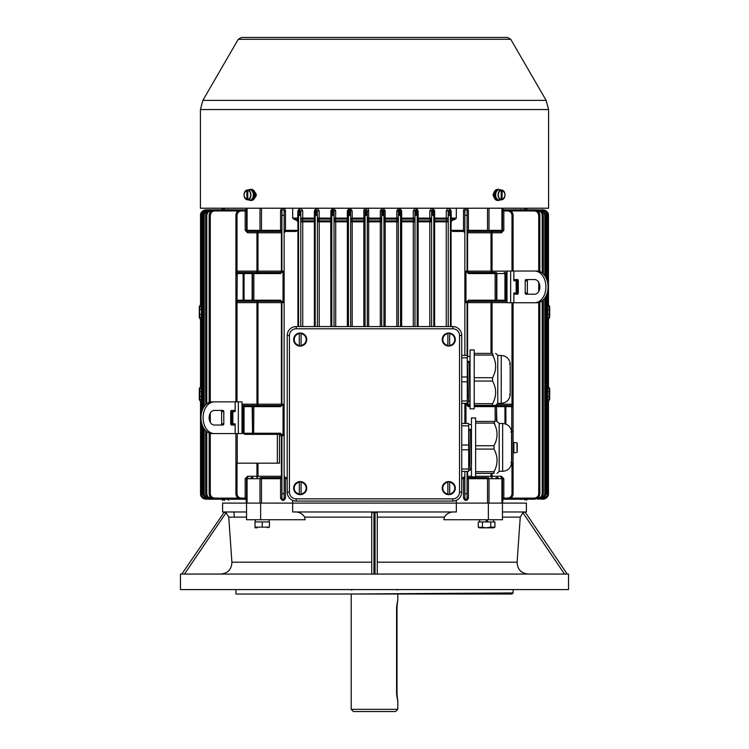 <?xml version="1.0" encoding="UTF-8"?>
<svg xmlns="http://www.w3.org/2000/svg" width="749" height="749" viewBox="0 0 749 749"><rect width="100%" height="100%" fill="white"/><g stroke="black" fill="none" stroke-linecap="round" stroke-linejoin="round"><path stroke-width="1.12" d="M255.278 196.069L254.566 198.204M494.415 198.167L493.731 196.069M296.164 328.783L296.164 326.564A8.951 8.951 0 0 0 287.213 335.505L287.213 492.13A8.951 8.951 0 0 0 296.164 501.081L452.789 501.081A8.951 8.951 0 0 0 461.74 492.13L461.74 335.505A8.951 8.951 0 0 0 452.789 326.564L296.164 326.564A8.951 8.951 0 0 0 287.213 335.505L289.432 335.505A6.732 6.732 0 0 1 296.164 328.783L452.789 328.783A6.732 6.732 0 0 1 459.521 335.505L459.521 492.13A6.732 6.732 0 0 1 452.789 498.862L296.164 498.862A6.732 6.732 0 0 1 289.432 492.13L289.432 335.505M516.145 280.912L517.035 280.912L517.035 294.207M517.035 282.673L517.175 294.207L517.203 280.781L518.299 280.781A1.217 0.861 90 0 0 517.437 279.574L514.732 279.574L513.851 280.791L513.851 271.035L536.846 271.035A15.86 11.207 90 0 1 548.053 286.886A15.86 11.207 90 0 1 536.846 302.746L534.692 302.746A15.86 11.207 -90 0 0 545.899 286.886A15.86 11.207 -90 0 0 534.692 271.035M517.203 284.948L518.299 284.948M517.203 293.271L518.28 293.271M528.223 279.574A1.217 0.861 -90 0 0 527.362 280.791L525.199 280.791A1.217 0.861 90 0 1 526.06 279.574L534.692 279.574A7.321 5.177 90 0 1 539.86 286.886A7.321 5.177 90 0 1 534.692 294.207L526.06 294.207A1.217 0.861 90 0 1 525.199 292.99L525.199 280.791M525.199 292.99L527.362 292.99L527.362 280.791M527.362 292.99A1.217 0.861 -90 0 0 528.223 294.207M510.659 302.746L510.659 271.035L506.998 271.035L506.998 302.746L534.692 302.746M513.851 302.746L513.851 292.99L514.732 294.207L517.437 294.207A1.217 0.861 90 0 0 518.299 292.99L518.299 280.791M517.934 279.574L516.81 279.574L516.145 280.791L513.851 280.791M513.851 292.99L516.145 292.99L516.81 294.207M516.145 292.99L516.145 280.791L516.145 292.99M510.659 271.035L513.851 271.035M513.87 447.059L513.093 447.2L513.87 447.059M513.093 447.93L513.87 447.79L513.093 447.93M517.203 452.284L517.203 443.034L515.864 442.715L517.203 443.034L517.203 452.284M515.864 442.668L513.87 442.49L513.87 452.827L515.864 452.658M231.797 425.039L231.797 413.56L230.701 413.56M231.797 413.56L231.797 410.405M231.797 421.884L230.701 421.884M231.965 410.405L231.965 425.039M212.154 401.867A15.86 11.207 90 0 0 200.947 417.727A15.86 11.207 90 0 0 212.154 433.577L214.308 433.577A15.86 11.207 -90 0 1 203.101 417.727A15.86 11.207 -90 0 1 214.308 401.867L212.154 401.867M223.801 423.822L223.801 411.622A1.217 0.861 90 0 0 222.94 410.405L214.308 410.405A7.321 5.177 90 0 0 209.14 417.727A7.321 5.177 90 0 0 214.308 425.039L222.94 425.039A1.217 0.861 90 0 0 223.801 423.822L221.638 423.822A1.217 0.861 -90 0 1 220.777 425.039M221.638 423.822L221.638 411.622L223.801 411.622M220.777 410.405A1.217 0.861 -90 0 1 221.638 411.622M238.341 433.577L238.341 401.867L242.002 401.867L242.002 433.577L214.308 433.577M235.149 433.577L235.149 423.822L232.855 423.822L232.19 425.039M232.19 410.405L232.855 411.622L235.149 411.622L234.268 410.405L231.563 410.405A1.217 0.861 90 0 0 230.701 411.622L230.701 423.822A1.217 0.861 90 0 0 231.563 425.039L234.268 425.039L235.149 423.822M235.149 411.622L235.149 401.867L214.308 401.867M232.855 423.822L232.855 411.622L232.855 423.822M238.341 401.867L235.149 401.867M493.731 527.83L479.463 527.83L493.731 527.83L494.92 527.137L492.842 527.783M490.764 527.137L494.92 527.137L494.92 521.95L478.283 521.95L478.283 527.137L486.597 527.783L490.764 527.137L490.764 521.95M481.56 527.558L480.362 527.783M482.44 521.95L482.44 527.137M487.58 521.95L487.196 519.731L487.58 521.95M486.007 519.731L486.401 521.95L486.007 519.731M257.188 527.83L255.025 527.783M269.434 527.137L269.434 521.95L255.025 521.95L255.025 527.137L269.434 527.137L267.271 527.671M262.234 521.95L262.234 527.137M255.315 521.95L255.278 519.731L255.25 521.95M447.883 494.368L447.883 493.975A5.926 5.926 0 0 1 447.883 482.244L447.883 494.368A6.32 6.32 0 0 0 449.653 494.368L449.653 481.85A6.32 6.32 0 0 0 447.883 481.85L447.883 481.85M442.228 488.114A6.535 6.535 0 0 0 452.031 493.769A6.535 6.535 0 0 0 452.031 482.45A6.535 6.535 0 0 0 442.228 488.114M449.653 481.85L449.653 482.244A5.926 5.926 0 0 1 449.653 493.975L449.653 494.368M447.883 345.795L447.883 345.401A5.926 5.926 0 0 1 447.883 333.67L447.883 345.795A6.32 6.32 0 0 0 449.653 345.795L449.653 333.277A6.32 6.32 0 0 0 447.883 333.277L447.883 333.277M442.228 339.531A6.535 6.535 0 0 0 452.031 345.195A6.535 6.535 0 0 0 452.031 333.876A6.535 6.535 0 0 0 442.228 339.531M449.653 333.277L449.653 333.67A5.926 5.926 0 0 1 449.653 345.401L449.653 345.795M299.3 345.795L299.3 345.401A5.926 5.926 0 0 1 299.3 333.67L299.3 345.795A6.32 6.32 0 0 0 301.079 345.795L301.079 333.277A6.32 6.32 0 0 0 299.3 333.277L299.3 333.277M293.655 339.531A6.535 6.535 0 0 0 303.457 345.195A6.535 6.535 0 0 0 303.457 333.876A6.535 6.535 0 0 0 293.655 339.531M301.079 333.277L301.079 333.67A5.926 5.926 0 0 1 301.079 345.401L301.079 345.795M299.3 494.368L299.3 493.975A5.926 5.926 0 0 1 299.3 482.244L299.3 494.368A6.32 6.32 0 0 0 301.079 494.368L301.079 481.85A6.32 6.32 0 0 0 299.3 481.85L299.3 481.85M293.655 488.114A6.535 6.535 0 0 0 303.457 493.769A6.535 6.535 0 0 0 303.457 482.45A6.535 6.535 0 0 0 293.655 488.114M301.079 481.85L301.079 482.244A5.926 5.926 0 0 1 301.079 493.975L301.079 494.368M568.538 574.062L180.462 574.062L180.462 589.585L568.538 589.585L568.538 574.062M524.131 512.222L522.924 512.765L520.255 517.128L517.1 562.199C517.39 569.334 521.079 573.285 528.167 574.062M502.467 511.97L526.407 511.97L526.407 503.103L502.485 503.103L502.467 519.731L443.942 519.731L444.326 517.128C446.76 513.355 450.392 511.633 455.242 511.97M184.488 574.062L226.076 512.765L223.904 512.016L226.076 512.765L228.745 517.128L231.9 562.199C231.619 569.315 227.93 573.275 220.833 574.062M293.758 511.97C298.608 511.633 302.24 513.355 304.674 517.128L305.058 519.731L260.643 519.731L260.643 503.103L292.681 503.103L292.653 511.97L456.347 511.97L456.347 503.103L292.681 503.103L292.681 500.379M260.643 519.731L246.533 519.731L246.533 511.97L222.593 511.97L222.593 503.103L246.515 503.103L222.593 503.103M224.297 512.082L181.801 574.062M371.729 574.062L371.729 512.765L373.948 512.016L377.271 512.765L377.271 574.062M233.922 511.97L234.278 517.128M513.093 589.585L513.093 592.936L346.89 594.023L235.907 594.023L235.907 589.585M564.512 574.062L522.924 512.765L525.096 512.016A5.543 5.543 0 0 1 525.807 511.97M246.533 511.97L246.533 503.103L260.643 503.103M513.093 592.936L512.007 594.023L346.89 594.023M292.681 503.103L502.485 503.103L502.485 478.705L501.914 478.705A1.105 0.824 -90 0 0 501.09 477.6L501.371 477.6A1.105 1.105 0 0 1 502.485 478.705L503.815 478.705L503.815 498.113L502.485 498.113M246.533 519.731L246.515 478.705L247.086 478.705A1.105 0.824 -90 0 1 247.91 477.6L247.629 477.6A1.105 1.105 0 0 0 246.515 478.705L245.185 478.705L245.185 499.218L246.515 500.547M488.357 519.731L488.357 503.103M525.096 512.016L567.199 574.062M474.211 379.368L474.211 408.823L470.054 408.823L470.054 349.923L474.211 349.923L474.211 379.368M501.24 403.28L501.24 355.466C506.193 355.85 509.17 358.481 510.181 363.349L510.181 395.397C509.17 400.266 506.193 402.887 501.24 403.28L497.767 403.28L497.767 355.466L495.688 353.388M474.211 377.693L492.589 377.693C496.643 370.156 496.643 362.61 492.589 355.063L474.211 355.063M493.61 401.548L492.589 403.683C496.643 396.146 496.643 388.6 492.589 381.054L474.211 381.054M474.211 403.683L492.589 403.683L492.589 405.359C496.643 405.359 496.643 405.359 492.589 405.359L474.211 405.359M474.211 353.388L492.589 353.388C496.643 353.388 496.643 353.388 492.589 353.388L493.61 357.198M492.589 377.693L492.589 381.054M467.282 402.241L468.705 402.241L467.339 361.327L468.986 361.327L469.941 396.202M461.74 355.391L467.282 355.391L467.282 357.797L461.74 357.797M461.74 376.972L467.282 376.972L467.282 357.797M467.282 376.972L467.282 381.775L461.74 381.775M461.74 400.949L467.282 400.949L467.282 381.775M467.282 400.949L467.282 403.346L461.74 403.346M468.986 361.327L468.949 362.422L467.404 362.422M468.949 362.422L469.941 396.193M470.054 400.855L468.743 400.855L468.415 397.213L467.442 364.042M547.36 400.537C548.764 401.614 548.764 401.773 547.36 401.024M201.64 400.537C200.226 401.614 200.226 401.782 201.64 401.024M492.056 473.396L492.056 476.27L491.016 476.27A1.329 1.039 -90 0 0 492.056 477.6L492.056 476.27L501.371 476.27L501.09 477.6M256.944 463.182L256.944 476.27L257.984 476.27A1.329 1.039 -90 0 1 256.944 477.6L256.944 476.27L247.629 476.27L247.91 477.6M496.465 421.415L496.465 406.641A1.105 1.105 90 0 0 495.361 405.527L474.211 405.527M488.264 477.6A1.105 0.74 90 0 1 489.003 478.705L487.524 478.705L487.524 477.6L468.415 477.6A1.329 0.833 90 0 1 467.582 476.27L467.086 476.27A1.329 1.329 180 0 0 468.415 477.6L468.415 498.113C466.786 501.259 465.157 501.259 463.537 498.113L463.537 478.705L464.867 478.705M507.55 499.218L507.55 498.113L503.815 498.113L503.815 499.218L507.55 499.218A5.543 5.543 0 0 0 513.093 493.675L513.093 406.641A1.105 1.105 90 0 0 511.988 405.527L495.361 405.527A1.105 1.105 90 0 1 496.465 406.641L496.859 421.415M526.247 500.145L526.041 499.218M247.086 503.103L247.086 478.705L261.476 478.705L261.476 477.6L280.585 477.6A1.329 0.833 90 0 0 281.418 476.27L281.914 476.27A1.329 1.329 0 0 1 280.585 477.6L280.585 498.113C282.214 501.259 283.843 501.259 285.463 498.113L285.463 478.705L284.133 478.705M243.116 433.25L244.052 433.25L244.052 406.641L243.116 406.641L243.116 433.25L244.446 434.205A1.564 1.105 0 0 0 245.232 434.354L253.639 434.354A1.105 1.105 0 0 1 252.535 433.25L252.535 406.641A1.105 1.105 90 0 1 253.639 405.527L280.585 405.527A1.329 1.329 0 0 0 281.914 404.198A1.329 1.329 0 0 1 280.585 405.527L280.585 406.641L253.864 406.641L253.864 405.527L242.002 405.527L253.639 405.527M244.839 405.527A1.105 0.786 90 0 0 244.052 406.641L253.864 406.641L253.639 434.354A1.105 1.105 0 0 1 252.535 433.25L252.141 406.641A1.105 0.786 -90 0 1 252.928 405.527M253.864 434.354L280.585 434.354L279.489 434.354L279.489 463.182L277.345 463.182L277.345 434.354M280.585 434.354A1.329 0.833 -90 0 1 281.418 435.684L280.585 434.354A1.329 1.329 0 0 1 281.914 435.684A1.329 1.329 0 0 0 280.585 434.354L280.585 433.25L283.028 435.684L281.914 435.684L281.914 493.675L284.133 493.675L284.133 498.113L285.463 498.113M222.865 500.472L222.959 499.218M526.407 503.103L502.485 503.103M470.054 405.527L468.415 405.527A1.329 1.329 0 0 1 467.086 404.198A1.329 1.329 0 0 0 468.415 405.527L468.415 406.641L470.054 406.641M501.371 476.27L503.815 478.705M513.093 463.182L511.595 463.182M496.849 404.198L511.988 404.198L511.988 405.527L513.093 406.641L511.764 406.641L511.764 405.527M508.234 499.218L505.818 499.218M495.969 477.6L498.085 477.6M515.864 499.302L514.104 499.218M521.248 499.499L520.078 499.218M524.656 499.761L524 499.218M504.948 423.794L504.948 406.641L505.884 406.641L505.884 405.527L495.136 405.527L495.136 421.415M464.867 471.383L464.867 493.675L467.086 493.675L467.086 498.113L467.086 471.383M245.185 499.218L241.45 499.218A5.543 5.543 0 0 1 235.907 493.675L235.907 433.577M235.907 463.182L277.345 463.182M247.629 476.27L245.185 478.705M241.028 499.199L243.182 499.218M253.031 477.6L250.915 477.6M233.145 499.302L234.896 499.218M228.632 500.248L227.762 499.499L228.922 499.218M224.728 500.482L224.354 499.78L225 499.218M456.319 503.103L456.319 500.36M461.74 478.705L463.537 478.705L463.537 477.6A1.329 1.329 180 0 0 464.867 476.27L463.537 477.6L461.74 477.6M468.415 498.113L467.086 498.113A1.105 1.105 0 0 1 465.972 499.218A1.105 1.105 0 0 1 464.867 498.113L463.537 498.113M464.867 493.675L464.867 498.113A1.105 1.105 0 0 0 465.972 499.218A1.105 1.105 0 0 0 467.086 498.113M467.582 402.241L467.582 404.198L468.415 405.527M507.55 498.113C510.247 497.851 511.726 496.372 511.988 493.675L513.093 493.675M511.988 302.746L511.988 404.198L513.093 404.188L513.093 406.641L513.093 302.746M507.991 499.209L534.168 499.218C537.679 498.815 539.561 496.971 539.814 493.675L539.729 493.675M502.457 477.703L502.382 478.255M491.541 405.359L492.056 405.359M537.698 499.218L537.698 499.218C541.209 498.806 543.072 496.952 543.306 493.675C542.95 497.046 541.078 498.89 537.698 499.218L537.698 498.113C540.422 497.87 541.93 496.39 542.21 493.675L543.306 493.675L543.315 299.834M544.832 496.896L545.909 493.675C545.553 497.036 543.69 498.881 540.329 499.218L542.772 498.637L544.832 496.896M542.061 498.113L542.061 499.218L544.504 498.637L547.023 496.128L547.613 493.675L546.508 493.675L546.508 294.928M287.213 478.705L285.463 478.705L285.463 477.6A1.329 1.329 0 0 1 284.133 476.27L285.463 477.6L287.213 477.6M280.585 498.113L281.914 498.113A1.105 1.105 0 0 0 283.028 499.218A1.105 1.105 0 0 0 284.133 498.113A1.105 1.105 0 0 1 283.028 499.218A1.105 1.105 0 0 1 281.914 498.113L281.914 493.675M237.236 301.304L243.116 301.304L243.116 273.582L237.236 273.582L237.012 301.304A1.105 1.105 0 0 1 235.907 300.199L237.012 301.304L237.012 302.633L256.944 302.633L256.944 405.527L257.984 404.198L281.914 404.198L281.914 302.633A1.329 1.329 0 0 0 280.585 301.304L281.418 302.633L281.418 404.198L280.585 405.527M246.515 498.113L241.45 498.113C238.753 497.851 237.274 496.372 237.012 493.675L237.012 463.182M241.009 499.209L214.832 499.218C211.293 498.797 209.411 496.952 209.186 493.675L209.158 493.675C209.542 497.055 211.433 498.9 214.832 499.218L214.832 498.113C212.089 497.879 210.563 496.4 210.272 493.675L209.186 493.675L210.272 493.675L210.272 433.353M203.101 493.675L204.205 493.675C204.477 496.381 205.966 497.86 208.671 498.113L208.671 499.218L206.228 498.637L204.168 496.896L203.091 493.675C203.447 497.036 205.31 498.881 208.671 499.218L211.302 499.218C207.782 498.787 205.909 496.943 205.694 493.675L205.685 493.675C206.05 497.046 207.922 498.89 211.302 499.218L211.302 498.113C208.578 497.87 207.07 496.39 206.79 493.675L205.694 493.675L205.685 430.666M206.939 499.218L204.496 498.637L202.595 497.102L201.378 493.675C201.734 497.027 203.588 498.881 206.939 499.218L206.939 498.113M446.264 326.564L446.264 221.835L448.23 221.835L448.23 326.564L448.23 210.937L448.23 218.118L446.273 218.118L446.273 210.937C447.893 207.745 449.512 207.745 451.113 210.937L451.319 220.852L455.523 219.092L456.319 218.118L456.319 208.213M429.776 326.564L429.776 221.835L431.602 221.835L431.602 326.564L431.602 210.937L431.602 218.118L429.786 218.118L429.786 210.937C431.405 207.763 433.016 207.763 434.626 210.937L434.626 218.118L446.273 218.118L446.47 220.852A1.329 1.039 180 0 1 448.23 221.835L448.23 220.075A1.329 1.03 0 0 0 446.479 219.092L434.794 219.092L434.785 220.852L433.821 221.835L434.617 221.835L434.617 326.564M413.298 326.564L413.298 221.835L414.974 221.835L414.974 326.564L414.974 210.937L414.974 218.118L413.298 218.118L413.298 210.937C414.918 207.782 416.528 207.782 418.139 210.937L418.139 218.118L429.786 218.118L429.945 219.092L418.26 219.092L418.251 220.852L417.184 221.835L418.129 221.835L418.129 326.564M380.323 326.564L380.323 221.835L381.709 221.835A1.329 0.983 180 0 0 380.342 220.852L380.323 210.937C381.943 207.791 383.554 207.791 385.164 210.937L385.164 218.118L396.811 218.118L396.811 210.937C398.431 207.791 400.041 207.791 401.651 210.937L401.651 218.118L413.298 218.118L413.401 220.852A1.329 0.992 180 0 1 414.974 221.835L414.974 220.075A1.329 0.992 0 0 0 413.411 219.092L401.726 219.092L401.726 220.852L400.556 221.835L401.642 221.835L401.642 326.564M396.811 326.564L396.811 221.835L398.337 221.835A1.329 0.983 180 0 0 396.876 220.852L396.811 218.118L398.337 218.118M383.928 218.118L385.164 218.118L385.192 219.092L385.192 220.852L383.928 221.835L385.164 221.835L385.164 326.564M383.928 326.564L383.928 215.375L382.842 215.375L382.814 209.832L383.928 210.937L383.928 215.375L383.928 210.937L382.739 209.832M382.842 215.375L381.709 215.375L381.709 210.937L381.709 326.564M400.556 326.564L400.556 215.375L399.535 215.375L399.451 209.832L400.556 210.937L400.556 215.375L400.556 210.937L399.61 209.842M399.535 215.375L398.337 215.375L398.337 210.937L398.337 326.564M417.184 326.564L417.184 215.375L416.219 215.375L416.079 209.832L417.184 210.937L417.184 215.375L417.184 210.937L415.976 209.832M433.821 326.564L433.821 215.375L432.913 215.375L432.707 209.832L433.821 210.937L433.821 215.375L433.821 210.937C433.091 209.486 432.351 209.486 431.602 210.937L429.786 210.937M431.602 221.835L431.602 220.075L429.945 219.092L429.935 220.852A1.329 1.011 180 0 1 431.602 221.835M242.002 404.198L257.984 404.198L257.984 302.633L256.944 301.304L243.116 301.304L280.585 301.304A1.329 1.329 0 0 1 281.914 302.633A1.329 1.329 0 0 0 280.585 301.304L280.585 300.199L283.028 302.633L283.028 271.185L280.585 273.582L280.585 272.477L256.944 272.477L256.944 271.147L235.907 271.147L235.898 300.536M281.914 230.346L280.585 230.346L280.585 231.45A1.329 1.329 180 0 1 281.914 232.78L281.418 232.78A1.329 0.833 90 0 0 280.585 231.45A1.329 1.329 180 0 1 281.914 232.78A1.329 1.329 8.2 0 0 280.585 231.45L261.476 231.45L261.476 230.346L280.585 230.346L280.585 210.937A2.444 2.444 0 0 1 283.028 208.503A2.444 2.444 0 0 1 285.463 210.937L284.133 210.937L284.133 493.675M283.028 271.185L281.914 271.147L281.914 210.937A1.105 1.105 0 0 1 283.028 209.832A1.105 1.105 0 0 0 281.914 210.937L280.585 210.937M298.551 219.822L298.551 210.937L299.656 209.832L300.77 210.937L300.77 326.564M300.761 210.89L302.727 210.937C301.107 207.819 299.497 207.819 297.887 210.937L299.656 209.832L298.551 210.937L298.551 326.564L298.551 221.835L292.681 218.118L292.681 208.213M297.887 210.937L297.671 219.092L298.551 220.075L298.551 221.835L297.681 220.852L297.671 219.092L293.477 219.092M284.133 230.346L297.933 230.346L297.924 326.564M297.943 230.346L297.943 221.835L297.11 220.852M297.933 230.346L296.127 231.45L285.463 231.45L285.463 210.937M284.133 232.78L285.463 231.45A1.329 1.329 180 0 0 284.133 232.78M283.028 209.832A1.105 1.105 0 0 1 284.133 210.937L284.133 215.375L281.914 215.375M302.736 326.564L302.736 221.835L315.179 221.835L315.179 326.564L315.179 210.937L315.179 220.075L314.206 219.092L314.215 220.852L315.179 221.835M316.387 209.832L317.398 210.937L316.293 209.832L315.179 210.937L316.293 209.832L316.087 215.375L317.398 215.375L317.398 210.937L317.398 326.564M319.224 326.564L319.224 221.835L331.816 221.835L331.816 326.564L331.816 210.937L331.816 221.835L330.749 220.852L319.065 220.852L319.214 210.937C317.557 207.838 315.947 207.838 314.374 210.937L314.374 218.118L302.727 218.118L302.727 210.937M331.816 220L331.816 220.075A1.329 1.002 -0 0 0 330.74 219.092L319.055 219.092L317.398 220.075M333.071 209.842L334.026 210.937L332.921 209.832L331.816 210.937L332.921 209.832L332.781 215.375L334.026 215.375L334.026 210.937L334.026 326.564M368.677 326.564L368.677 221.835L367.291 221.835A1.329 0.983 -0 0 1 368.658 220.852L368.677 210.937C368.948 206.949 362.919 209.018 363.836 210.937L363.836 218.118L352.189 218.118L352.189 210.937C350.466 208.007 348.856 208.007 347.349 210.937L347.274 220.852L348.444 221.835L348.444 326.564L348.444 210.937L348.444 221.835L347.358 221.835L347.358 326.564M348.444 219.523L348.444 220.075A1.329 0.983 -0 0 0 347.274 219.092L335.589 219.092L335.702 210.937C334.026 207.988 332.416 207.988 330.861 210.937L330.861 218.118L317.398 218.118M349.643 209.832L350.663 210.937L349.549 209.832L348.444 210.937L349.549 209.832L349.465 215.375L350.663 215.375L350.663 210.937L350.663 326.564M352.189 326.564L352.189 221.835L350.663 221.835A1.329 0.983 -0 0 1 352.124 220.852L352.189 218.118L350.663 218.118M365.072 218.118L363.836 218.118L363.808 219.092L363.808 220.852L365.072 221.835L365.072 326.564L365.072 210.937L365.072 221.835L363.836 221.835L363.836 326.564M365.072 219.354L365.072 220.075A1.329 0.983 -0 0 0 363.808 219.092L352.124 219.092A1.329 0.983 180 0 0 350.663 220.075M365.072 215.375L367.291 215.375L367.291 210.937L367.291 326.564M335.702 326.564L335.702 221.835L334.026 221.835A1.329 0.992 0 0 1 335.599 220.852L335.589 219.092A1.329 0.992 180 0 0 334.026 220.075M318.728 221.835L317.398 221.835A1.329 1.011 0 0 1 319.065 220.852A1.329 0.496 -90 0 1 319.224 221.835L318.728 221.835M314.383 326.564L314.383 221.835A1.329 0.534 -90 0 0 314.215 220.852L302.53 220.852A1.329 0.637 90 0 1 302.736 221.835L300.77 221.835A1.329 1.039 0 0 1 302.53 220.852L302.727 218.118L300.77 218.118M299.656 209.832L300.77 210.937L300.77 215.375L299.403 215.375L299.928 209.86M450.449 326.564L450.449 210.937L449.344 209.832L448.23 210.937L446.273 210.937M448.23 210.937L449.344 209.832L449.597 215.375L450.449 215.375L450.449 210.937L451.113 210.937M450.449 221.835L451.076 221.835L451.319 220.852L450.449 221.835M451.057 230.346L451.057 221.835L451.89 220.852M464.867 230.346L451.067 230.346L451.076 326.564M451.067 230.346L452.873 231.45L463.537 231.45A1.329 1.329 -0 0 1 464.867 232.78L463.537 231.45L463.537 210.937L464.867 210.937L464.867 355.391M470.054 404.198L467.086 404.198L467.086 403.346M467.086 355.391L467.086 302.633A1.329 1.329 0 0 1 468.415 301.304L467.582 302.633L467.582 356.505M506.998 301.304L468.415 301.304A1.329 1.329 0 0 0 467.086 302.633A1.329 1.329 0 0 1 468.415 301.304L468.415 300.199L465.972 302.633L465.972 271.185L467.086 271.147L467.086 210.937L467.086 215.375L464.867 215.375M464.867 403.346L464.867 423.428M547.36 305.246C548.783 304.497 548.783 304.656 547.36 305.742M201.64 305.246C200.217 304.497 200.217 304.656 201.64 305.742M203.644 210.413L206.078 209.832C202.249 210.694 200.404 212.547 200.526 215.375L200.526 304.646L200.526 215.375L201.64 215.375M491.016 353.388L491.016 302.633L492.056 301.304L505.884 301.304L505.884 273.582L506.998 273.582M506.998 302.633L492.056 302.633L492.056 301.304M496.072 301.304A1.105 0.786 -90 0 0 496.859 300.199L496.465 300.199A1.105 1.105 90 0 1 495.361 301.304A1.105 1.105 90 0 0 496.465 300.199L496.465 273.582L504.948 273.582L504.948 300.199L496.859 300.199L496.859 273.582A1.105 0.786 -90 0 0 496.072 272.477L495.361 272.477A1.105 1.105 0 0 1 496.465 273.582L495.136 273.582L495.136 272.477L468.415 272.477L492.056 272.477L491.016 271.147L491.016 232.78L492.056 232.78L492.056 271.147L467.582 271.147A1.329 0.833 -90 0 0 468.406 272.477L467.086 271.147L467.582 271.147L467.582 232.78A1.329 0.833 90 0 1 468.415 231.45L501.09 231.45A1.105 0.824 -90 0 0 501.914 230.346L502.485 230.346A1.105 1.105 0 0 1 501.371 231.45L501.09 231.45M495.361 272.477L496.072 272.477M465.972 271.185L468.415 273.582L468.415 272.477M467.086 232.78A1.329 1.329 171.8 0 1 468.415 231.45A1.329 1.329 -0 0 0 467.086 232.78L491.016 232.78A1.329 1.039 -90 0 1 492.056 231.45L501.371 231.45L502.382 230.795M507.55 210.937L507.55 209.832A5.543 5.543 0 0 1 513.093 215.375L511.988 215.375C511.726 212.679 510.247 211.199 507.55 210.937L503.815 210.937L503.815 230.346L501.371 232.78L492.056 232.78L492.056 231.45L487.524 231.45L487.524 230.346L489.003 230.346A1.105 0.74 90 0 1 488.264 231.45M237.012 215.375C237.274 212.679 238.753 211.199 241.45 210.937L241.45 209.832A5.543 5.543 0 0 0 235.907 215.375L237.012 215.375L237.012 272.477A1.105 1.105 0 0 0 235.907 273.582L235.907 271.147M237.012 272.477L253.639 272.477A1.105 1.105 0 0 0 252.535 273.582L243.116 273.582L243.116 272.477M283.028 302.633L256.944 302.633L256.944 301.304M252.928 301.304A1.105 0.786 -90 0 1 252.141 300.199L252.535 300.199A1.105 1.105 90 0 0 253.639 301.304A1.105 1.105 90 0 1 252.535 300.199L252.535 273.582L253.864 273.582L253.864 272.477L280.585 272.477L281.418 271.147A1.329 0.833 -90 0 1 280.585 272.477M253.639 272.477L237.236 272.477L237.236 273.582L235.907 273.582L235.907 215.375M256.944 272.477L257.984 271.147L257.984 232.78L256.944 232.78L256.944 271.147L281.418 271.147L281.418 232.78L257.984 232.78A1.329 1.039 -90 0 0 256.944 231.45L247.91 231.45A1.105 0.824 -90 0 1 247.086 230.346L247.086 208.213M245.185 221.667L245.185 230.346L247.629 232.78L256.944 232.78L256.944 231.45L261.476 231.45L247.91 231.45M501.371 232.78L501.371 231.45A1.105 1.105 0 0 0 502.485 230.346L502.485 208.213M259.997 208.213L259.997 230.346L246.515 230.346A1.105 1.105 0 0 0 247.629 231.45A1.105 1.105 0 0 1 246.515 230.346L246.515 208.213M526.041 209.832L526.247 208.905M505.818 209.832L508.234 209.832M514.114 209.832L515.864 209.748M520.078 209.832L521.248 209.551M524 209.832L524.59 209.149L525.686 209.832M526.229 208.821L527.511 209.832L526.229 208.821L526.275 209.832L526.191 208.503M524.712 209.832L524.375 208.503M433.821 218.118L434.626 218.118L434.794 219.092L433.821 220.075M413.298 210.937L414.974 210.937L416.079 209.832M417.184 218.118L418.139 218.118L418.26 219.092A1.329 1.002 180 0 0 417.184 220.075M396.811 210.937L398.337 210.937L399.451 209.832L398.599 210.216M400.556 218.118L401.651 218.118L401.726 219.092A1.329 0.983 180 0 0 400.556 220.075M222.959 209.832L222.762 208.877M210.272 402.091L210.272 215.375L209.186 215.375C209.402 212.107 211.284 210.254 214.832 209.832L241.019 209.851M243.182 209.832L240.775 209.832M234.896 209.832L233.145 209.739M228.922 209.832L227.762 209.551M225 209.832L224.344 209.28M315.179 218.118L314.374 218.118L314.206 219.092L302.521 219.092A1.329 1.03 180 0 0 300.77 220.075M331.816 218.118L330.861 218.118L330.74 219.092L330.871 326.564M335.702 210.937L334.026 210.937M348.444 218.118L334.026 218.118M367.291 220.075A1.329 0.983 180 0 1 368.658 219.092L380.342 219.092A1.329 0.983 0 0 1 381.709 220.075M366.298 209.832L367.291 210.937L368.677 210.937M464.867 210.937A1.105 1.105 0 0 1 465.972 209.832A1.105 1.105 0 0 1 467.086 210.937L468.415 210.937A2.444 2.444 0 0 0 465.972 208.503A2.444 2.444 0 0 0 463.537 210.937M538.728 271.26L538.728 215.375L539.814 215.375C539.561 212.079 537.679 210.235 534.168 209.832L508.215 209.832M542.21 272.973L542.21 215.375L543.306 215.375C543.062 212.089 541.19 210.244 537.698 209.832L542.81 210.432L544.851 212.173L545.815 214.476L545.899 215.375L544.795 215.375L545.899 215.375M546.508 278.853L546.508 215.375L547.613 215.375L547.042 212.95L545.59 211.124L542.061 209.832L542.061 210.937M450.449 220.075L451.329 219.092L455.523 219.092M398.337 220.075A1.329 0.983 0 0 0 396.876 219.092L385.192 219.092A1.329 0.983 180 0 0 383.928 220.075M206.79 403.805L206.79 215.375L205.694 215.375C205.909 212.107 207.773 210.263 211.302 209.832L211.302 209.832C207.922 210.16 206.05 212.004 205.685 215.375L205.685 404.778M204.205 406.548L204.205 215.375L203.101 215.375L204.149 212.173L206.19 210.432L208.671 209.832C205.31 210.169 203.447 212.014 203.091 215.375L203.091 408.392M204.468 210.422L206.939 209.832C203.588 210.169 201.734 212.023 201.378 215.375L201.958 212.95L204.468 210.422M366.158 215.375L366.186 209.832L365.072 210.937L363.836 210.937M547.36 399.573L549.129 399.535M547.36 317.52L549.129 317.716L549.129 306.51L547.36 306.706M549.682 390.566L549.682 399.254L549.129 399.769L549.129 388.562L547.36 388.759M547.36 493.675L548.474 493.675L548.474 401.633L549.682 399.058M547.622 309.618L549.129 309.618L549.129 306.51L549.682 307.024L549.682 314.608L549.682 306.613L548.474 304.646L548.474 215.375L547.36 215.375M547.622 396.661L549.682 396.661L549.682 388.665L548.474 386.69L548.474 319.589L549.682 317.005M547.36 387.299C548.783 386.54 548.783 386.709 547.36 387.785M547.36 318.494C548.764 319.561 548.764 319.729 547.36 318.98M547.622 314.608L549.682 314.608L549.682 317.202L549.129 317.492M201.64 399.573L199.871 399.76L199.871 388.562L201.64 388.759M201.378 309.618L199.871 309.618L199.871 306.51L201.64 306.706M201.64 317.52L199.871 317.716L199.318 306.613L200.526 304.646M199.318 399.254L199.318 396.661L199.871 399.769M199.318 309.618L199.318 317.613L199.318 309.618M201.64 318.494C200.226 319.57 200.226 319.729 201.64 318.98M201.64 387.299C200.217 386.55 200.217 386.709 201.64 387.785M199.318 317.613L200.526 319.589L200.526 386.699L200.526 319.561M199.871 388.562L199.318 389.265L199.318 388.665L200.526 386.69M201.378 391.671L199.318 391.671L199.318 396.661L199.318 389.077M475.615 447.406L475.615 476.86L471.458 476.86L471.458 417.951L475.615 417.951L475.615 447.406M502.645 471.318L502.645 423.494C507.597 423.887 510.584 426.518 511.586 431.377L511.586 463.434C510.584 468.294 507.597 470.924 502.645 471.318L499.18 471.318L499.18 423.494L497.102 421.415M475.615 445.73L494.003 445.73C498.048 438.193 498.048 430.647 494.003 423.101L475.615 423.101M495.014 469.586L494.003 471.711C498.048 464.174 498.048 456.637 494.003 449.082L475.615 449.082M475.615 471.711L494.003 471.711L494.003 473.396C498.048 473.396 498.048 473.396 494.003 473.396L475.615 473.396M475.615 421.415L494.003 421.415C498.048 421.415 498.048 421.415 494.003 421.415L495.014 425.226M494.003 445.73L494.003 449.082M468.687 470.278L470.119 470.278L468.752 429.355L470.391 429.355L471.346 464.23L470.353 430.45L468.808 430.45M461.74 423.428L468.687 423.428L468.687 425.825L461.74 425.825M461.74 445.009L468.687 445.009L468.687 425.825M468.687 445.009L468.687 449.803L461.74 449.803M461.74 468.986L468.687 468.986L468.687 449.803M468.687 468.986L468.687 471.383L461.74 471.383M470.353 430.45L470.391 429.355M471.458 468.893L470.157 468.893L469.829 465.251L468.799 430.581M397.007 607.327L397.007 693.808C397.925 702.393 397.794 702.393 396.596 693.808L396.596 607.327C397.794 598.741 397.925 598.741 397.007 607.327C397.925 598.741 397.794 598.741 396.596 607.327L397.007 607.327M397.785 709.331L395.566 711.55L353.434 711.55L351.215 709.331L397.785 709.331L397.775 700.465M397.007 693.808C397.925 702.393 397.794 702.393 396.596 693.808L397.007 693.808M397.775 600.67L397.785 594.023M374.5 208.213L548.586 208.213L548.586 109.541L200.414 109.541L200.414 208.213L374.5 208.213M253.527 198.785C257.16 196.201 257.16 193.617 253.527 191.023M494.537 191.426L492.964 194.909L494.537 198.382M247.807 189.956L247.807 190.283A4.672 3.305 -90 0 1 250.643 194.909A4.672 3.305 -90 0 1 247.807 199.534L247.807 190.283L248.743 189.956A4.99 3.53 -90 0 0 247.966 189.937A4.99 3.53 -90 0 0 247.807 189.956L246.861 190.283L246.861 199.534L247.807 199.852A4.99 3.53 -90 0 0 247.966 199.88A4.99 3.53 -90 0 0 248.743 199.852L247.807 199.852M247.966 199.88L249.37 200.058A5.168 3.651 -90 0 0 253.34 194.909A5.168 3.651 -90 0 0 249.37 189.759L247.966 189.937M247.011 190.059L246.861 190.283A4.672 3.305 -90 0 0 244.034 194.909A4.672 3.305 -90 0 0 246.861 199.534L247.011 199.758M252.216 198.635A4.354 3.08 -90 0 0 252.216 191.182M249.117 189.787A5.543 3.923 90 0 1 250.625 189.366A5.543 3.923 90 0 1 254.548 194.909A5.543 3.923 90 0 1 250.625 200.451A5.543 3.923 90 0 1 249.117 200.02M250.625 200.451L251.411 200.451A5.543 3.923 -90 0 0 255.334 194.909A5.543 3.923 -90 0 0 251.411 189.366L250.625 189.366M501.989 199.758L502.139 190.283L501.193 189.956A4.99 3.53 90 0 0 501.034 189.937A4.99 3.53 90 0 0 500.257 189.956L501.193 190.283L501.193 199.534L500.257 199.852A4.99 3.53 90 0 0 501.034 199.88A4.99 3.53 90 0 0 501.193 199.852L502.139 199.534A4.672 3.305 90 0 0 504.966 194.909A4.672 3.305 90 0 0 502.139 190.283L501.989 190.059M501.034 189.937L499.63 189.759A5.168 3.651 90 0 0 495.66 194.909A5.168 3.651 90 0 0 499.63 200.058L501.034 199.88M501.193 199.852L501.193 199.534A4.672 3.305 90 0 1 498.357 194.909A4.672 3.305 90 0 1 501.193 190.283L501.193 189.956M496.784 191.182A4.354 3.08 90 0 0 495.304 194.543L495.669 194.543M495.66 195.18L495.304 195.274A4.354 3.08 90 0 0 496.784 198.635M499.883 200.02A5.543 3.923 -90 0 1 498.375 200.451A5.543 3.923 -90 0 1 494.452 194.909A5.543 3.923 -90 0 1 498.375 189.366A5.543 3.923 -90 0 1 499.883 189.787M498.375 189.366L497.589 189.366A5.543 3.923 90 0 0 493.666 194.909A5.543 3.923 90 0 0 497.589 200.451L498.375 200.451M289.432 492.13L287.213 492.13A8.951 8.951 0 0 0 296.164 501.081L296.164 498.862M459.521 335.505L461.74 335.505A8.951 8.951 0 0 0 452.789 326.564L452.789 328.783M452.789 498.862L452.789 501.081A8.951 8.951 0 0 0 461.74 492.13L459.521 492.13M516.997 452.508L516.997 442.818M513.655 447.836L513.655 447.097M231.965 411.295L231.797 424.355M486.326 521.51L487.505 521.51M447.883 494.256A6.207 6.207 0 0 1 447.883 481.972M449.653 481.972A6.207 6.207 0 0 1 449.653 494.256M447.883 345.673A6.207 6.207 0 0 1 447.883 333.389M449.653 333.389A6.207 6.207 0 0 1 449.653 345.673M299.3 345.673A6.207 6.207 0 0 1 299.3 333.389M301.079 333.389A6.207 6.207 0 0 1 301.079 345.673M299.3 494.256A6.207 6.207 0 0 1 299.3 481.972M301.079 481.972A6.207 6.207 0 0 1 301.079 494.256M517.1 562.199L377.271 562.199M520.255 517.128L502.467 517.128M444.326 517.128L377.271 517.128M371.729 562.199L231.9 562.199M371.729 517.128L304.674 517.128M246.533 517.128L228.745 517.128M373.948 512.016L373.948 574.062M375.052 574.062L375.052 512.016M201.64 493.675L200.526 493.675C200.872 497.027 202.726 498.871 206.078 499.218L206.078 499.143M504.161 405.527A1.105 0.786 90 0 1 504.948 406.641L496.859 406.641A1.105 0.786 -90 0 0 496.072 405.527M244.446 434.205A1.105 0.786 -90 0 1 244.052 433.25L252.141 433.25A1.105 0.786 -90 0 0 252.928 434.354M501.914 503.103L501.914 478.705L489.003 478.705L489.003 503.103M260.736 477.6A1.105 0.74 90 0 0 259.997 478.705L259.997 503.103M542.922 499.218C546.274 498.871 548.128 497.027 548.474 493.675C548.596 496.512 546.751 498.357 542.922 499.218L542.922 499.143M492.056 476.27L492.056 477.6M467.582 471.383L467.582 476.27L471.458 476.27M475.615 476.27L491.016 476.27L491.016 473.396M511.764 463.182L511.764 406.641L505.884 406.641L505.884 424.103M496.465 406.641L474.211 406.641M206.078 499.218L206.078 499.218C202.239 498.347 200.395 496.493 200.526 493.675L200.526 401.633L199.318 399.666M280.585 433.25L252.535 433.25M279.489 435.684L281.418 435.684L281.418 476.27L257.984 476.27L257.984 463.182M256.944 476.27L256.944 477.6M243.116 405.527L243.116 406.641L242.002 406.641M502.691 499.836L502.691 503.103M246.309 499.836L246.309 503.103M467.086 476.27A1.329 1.329 180 0 0 468.415 477.6M467.086 478.705L487.524 478.705L487.524 503.103M281.914 478.705L261.476 478.705L261.476 503.103M237.236 463.182L237.236 433.577M467.086 404.198L465.972 404.198L468.415 406.641M465.972 423.428L465.972 404.198M511.988 493.675L511.988 463.182M510.884 498.113L534.168 498.113C536.911 497.879 538.437 496.4 538.728 493.675L539.814 493.675M539.842 302.165L539.842 493.675C539.458 497.055 537.567 498.9 534.168 499.218L534.168 498.113L535.807 497.813M538.372 495.389L537.941 496.166M541.864 495.379L541.443 496.156M539.411 497.776L537.698 498.113M540.329 499.218L540.329 498.113C543.034 497.86 544.523 496.381 544.795 493.675L545.899 493.675M544.457 495.379L544.036 496.147M542.033 497.776L541.143 498.038M544.373 497.467L546.508 493.675M283.028 435.684L283.028 404.198L280.585 406.641M281.914 404.198L283.028 404.198M241.45 499.218L241.45 498.113M237.012 493.675L235.907 493.675M238.116 498.113L214.832 498.113M210.628 495.389L211.059 496.166M213.193 497.813L214.794 498.113M207.136 495.379L207.557 496.156M209.589 497.776L211.274 498.113M204.543 495.379L204.964 496.147M206.967 497.776L207.857 498.038M204.627 497.467L202.492 493.675L201.387 493.675L201.378 422.108M396.811 221.835L385.164 221.835L385.192 220.852L396.876 220.852L396.811 221.835M413.298 221.835L401.642 221.835L401.726 220.852L413.401 220.852L413.298 221.835M416.219 215.375L414.974 215.375M429.776 221.835L418.129 221.835L418.251 220.852L429.935 220.852A1.329 0.496 -90 0 0 429.776 221.835M432.913 215.375L431.602 215.375M446.264 221.835L434.617 221.835A1.329 0.534 -90 0 1 434.785 220.852L446.47 220.852A1.329 0.637 90 0 0 446.264 221.835M244.839 272.477A1.105 0.786 -90 0 0 244.052 273.582L244.052 300.199L235.907 300.199L235.907 302.633L237.012 302.633L237.012 401.867M237.012 271.728L237.012 272.196M210.272 422.296L210.272 413.158M206.79 493.675L206.79 431.649M204.205 493.675L204.205 428.896M202.492 493.675L202.492 425.76M202.492 409.694L202.492 215.375L201.387 215.375L201.378 413.336M202.979 213.353L202.492 215.375L204.505 211.658M204.543 213.671L204.205 215.375C204.477 212.669 205.966 211.19 208.671 210.937L208.671 209.832L227.771 209.832M209.589 211.274L208.802 211.677M207.136 213.662L206.79 215.375C207.07 212.66 208.578 211.181 211.302 210.937L211.302 209.832L233.257 209.832M213.165 211.246L212.323 211.667M211.059 212.875L210.272 215.375C210.563 212.65 212.089 211.171 214.832 210.937L238.116 210.937M253.209 232.78L247.629 232.78L247.629 231.45A1.105 1.105 0 0 1 246.515 230.346L245.185 230.346L245.185 210.937L241.45 210.937M298.551 215.375L299.403 215.375M316.087 215.375L315.179 215.375M332.781 215.375L331.816 215.375M349.465 215.375L348.444 215.375M352.189 221.835L363.836 221.835L363.808 220.852L352.124 220.852L352.189 221.835M335.702 221.835L347.358 221.835L347.274 220.852L335.599 220.852L335.702 221.835M380.323 221.835L368.677 221.835L368.658 220.852L380.342 220.852L380.323 221.835M449.597 215.375L448.23 215.375M546.021 213.353L546.508 215.375L544.495 211.658M544.795 493.675L544.795 298.065M544.795 275.716L544.795 215.375C544.523 212.669 543.034 211.19 540.329 210.937L540.329 209.832C543.69 210.169 545.553 212.014 545.909 215.375L545.909 277.551M544.457 213.671L544.795 215.375M541.864 213.662L542.21 215.375L543.306 215.375L543.315 273.947M542.21 493.675L542.21 300.808M539.411 211.274L540.198 211.677M542.21 215.375C541.93 212.66 540.422 211.181 537.698 210.937L537.698 209.832L515.743 209.832M539.842 271.606L539.842 215.375L538.728 215.375C538.437 212.65 536.911 211.171 534.168 210.937L510.884 210.937M538.728 493.675L538.728 302.521M538.728 291.455L538.728 282.317M535.835 211.246L536.677 211.667M537.941 212.875L538.728 215.375M503.815 221.667L503.815 230.346L502.485 230.346A1.105 1.105 0 0 1 501.371 231.45M492.056 353.388L492.056 302.633L465.972 302.633M511.988 404.198L511.988 405.527M511.988 271.035L511.988 215.375M504.161 272.477A1.105 0.786 -90 0 1 504.948 273.582L505.884 273.582L505.884 272.477M506.998 300.199L504.948 300.199A1.105 0.786 -90 0 1 504.161 301.304M468.415 273.582L495.136 273.582L495.136 301.304M468.415 300.199L496.465 300.199M492.056 272.477L492.056 271.147L506.998 271.147M244.839 301.304A1.105 0.786 -90 0 1 244.052 300.199L252.141 300.199L252.141 273.582A1.105 0.786 -90 0 1 252.928 272.477M280.585 273.582L253.864 273.582L253.864 301.304M280.585 300.199L252.535 300.199M489.003 208.213L489.003 230.346L501.914 230.346L501.914 208.213M502.691 208.213L502.691 209.214M246.309 208.213L246.309 209.214M261.476 208.213L261.476 230.346L259.997 230.346A1.105 0.74 90 0 0 260.736 231.45M525.264 210.937L524.216 210.937M487.524 208.213L487.524 230.346L468.415 230.346L468.415 231.45M450.449 218.118L456.319 218.118M433.821 210.937L434.626 210.937M417.184 210.937L418.139 210.937M400.556 210.937L401.651 210.937M381.709 218.118L367.291 218.118M380.323 210.937L381.709 210.937L382.814 209.832M383.928 210.937L385.164 210.937M507.55 209.832L503.815 209.832L503.815 210.937L502.485 210.937M223.736 210.937L224.784 210.937M298.551 218.118L292.681 218.118M319.214 210.937L317.398 210.937M315.769 209.963L314.374 210.937M331.816 210.937L330.861 210.937M352.189 210.937L350.663 210.937M348.444 210.937L347.349 210.937M241.45 209.832L245.185 209.832L245.185 210.937L246.515 210.937M545.356 210.413L542.922 209.832C546.761 210.703 548.605 212.557 548.474 215.375L548.474 304.646M548.474 215.375C548.128 212.023 546.274 210.179 542.922 209.832L542.922 209.907M534.168 210.937L534.168 209.832C537.567 210.151 539.458 211.995 539.842 215.375M467.086 230.346L468.415 230.346L468.415 210.937M449.344 209.832L450.449 210.937L449.653 209.87M432.707 209.832L431.602 210.937M221.517 209.832L206.078 209.907M214.832 210.937L214.832 209.832C211.433 210.151 209.542 211.995 209.158 215.375L209.158 402.447M206.939 210.937L206.939 209.832L223.333 209.832M365.072 210.937L366.186 209.832L367.291 210.937M547.622 391.671L549.129 391.671L549.129 388.562L549.682 389.077L549.682 391.671L549.129 391.671M549.682 309.618L549.129 309.618M201.378 314.608L199.318 314.608M201.378 396.661L199.318 396.661M199.871 306.744L199.318 307.221M199.871 306.51L199.318 307.024M199.871 317.716L199.318 317.202M199.871 388.787L199.318 389.265M510.762 39.313L507.532 37.45L241.468 37.45L238.238 39.313L510.762 39.313L546.133 100.385L202.867 100.385L200.414 109.541M247.947 190.059A4.897 3.464 90 0 1 250.943 194.909A4.897 3.464 90 0 1 247.947 199.758M246.992 199.749A4.897 3.464 90 0 1 244.015 194.909A4.897 3.464 90 0 1 246.992 190.059C243.06 193.289 243.06 196.519 247.001 199.758M502.008 190.059A4.897 3.464 -90 0 1 504.985 194.909A4.897 3.464 -90 0 1 502.008 199.749C505.94 196.519 505.94 193.289 501.999 190.059M501.053 199.758A4.897 3.464 -90 0 1 498.057 194.909A4.897 3.464 -90 0 1 501.053 190.059M513.093 452.012L513.87 452.012M513.093 443.314L513.87 443.314M479.463 527.83L478.283 527.137M479.622 519.731L479.622 521.95M493.582 519.731L493.582 521.95M269.209 519.731L269.209 521.95M501.24 355.466L497.767 355.466M497.767 403.28L495.688 405.359M510.181 395.397L510.181 363.349M509.489 364.126L510.181 363.434M509.489 394.62L510.181 395.313M470.054 356.505L467.282 356.505M467.385 362.553L467.442 364.033M526.275 499.218L526.229 500.229L527.511 499.218M221.489 499.218L222.771 500.229L222.725 499.218M503.815 499.218L502.485 500.547M512.541 431.583L513.093 432.136M515.743 499.218L516.248 499.218M521.229 499.218L521.987 499.218M524.693 499.218L524.59 499.892L525.686 499.218M232.752 499.218L233.257 499.218M227.013 499.218L227.771 499.218M223.314 499.218L224.41 499.892L224.307 499.218M542.061 499.218C545.412 498.881 547.266 497.027 547.622 493.675L547.622 291.277M548.474 401.614L548.474 493.675L547.912 496.072M546.386 497.982L545.319 498.656M214.832 499.218L211.302 499.218M203.681 498.656L201.565 496.868M201.088 496.063L200.526 493.675L200.526 401.614M548.474 319.561L548.474 386.727M235.907 401.867L235.907 302.633M209.158 493.675L209.158 433.006M209.158 418.419L209.158 417.024M203.091 427.061L203.091 493.675M542.061 209.832C545.412 210.169 547.266 212.023 547.622 215.375L547.622 282.504M545.909 296.229L545.909 493.675M539.842 287.588L539.842 286.193M513.093 271.035L513.093 215.375M236.459 275.248L235.907 274.696M236.459 298.533L235.907 299.085M521.229 209.832L521.987 209.832M524.693 209.832L524.59 209.158M526.407 208.213L526.407 209.243M503.815 209.832L502.485 208.503M222.771 208.821L221.489 209.832L222.771 208.821L222.725 209.832M223.314 209.832L224.41 209.158L224.307 209.832M222.593 208.213L222.593 209.243M245.185 209.832L246.515 208.503M542.922 209.832L545.319 210.385M448.23 218.118L448.248 218.895M543.315 215.375C542.95 212.004 541.078 210.16 537.698 209.832M547.528 212.323L547.912 212.978M201.088 212.978L206.078 209.832C202.726 210.179 200.872 212.023 200.526 215.375M221.545 209.832L206.939 209.832M549.682 399.254L549.682 396.661M549.682 317.202L549.682 314.608M502.645 423.494L499.18 423.494M499.18 471.318L497.102 473.396M511.586 463.434L511.586 431.377M510.902 432.164L511.595 431.471M510.902 462.648L511.595 463.341M471.458 424.533L468.687 424.533M351.215 594.023L351.215 709.331M397.232 590.137L397.785 589.585M351.768 590.137L351.215 589.585M546.133 100.385L548.586 109.541M374.5 37.45L241.468 37.45M238.238 39.313L202.867 100.385"/></g></svg>
